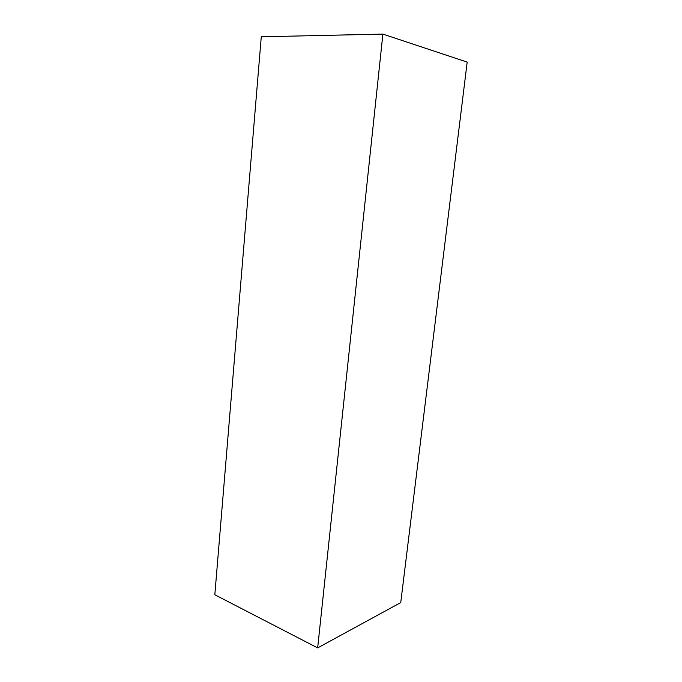 <?xml version="1.0" encoding="UTF-8"?>
<svg xmlns="http://www.w3.org/2000/svg" width="682" height="682" viewBox="0 0 682 682"><rect width="100%" height="100%" fill="white"/><g stroke="black" fill="none" stroke-linecap="round" stroke-linejoin="round"><path stroke-width="1.02" d="M382.892 34.1L261.274 36.794L214.821 594.772L317.659 647.9L400.743 602.581L467.179 62.105L382.892 34.1L317.659 647.9"/></g></svg>
